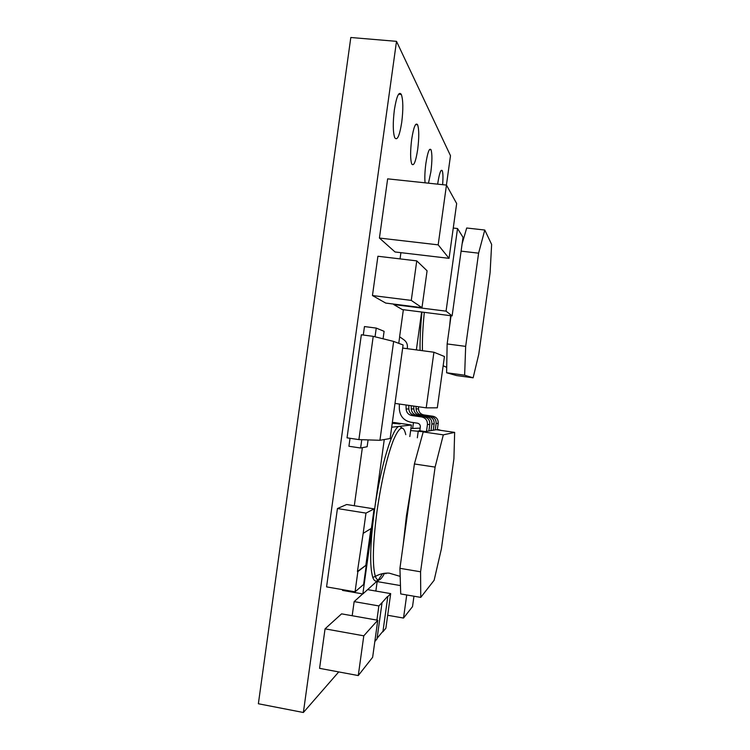 <?xml version="1.0" encoding="UTF-8"?>
<svg xmlns="http://www.w3.org/2000/svg" width="750" height="750" viewBox="0 0 750 750"><rect width="100%" height="100%" fill="white"/><g stroke="black" fill="none" stroke-linecap="round" stroke-linejoin="round"><path stroke-width="1.12" d="M411.356 485.953L406.416 515.944L403.191 544.781M450.637 315.694L449.644 325.931M384.272 439.547L374.372 510.9C370.059 544.2 369.534 566.372 372.778 577.406C374.166 581.175 376.003 582.038 378.281 579.994L362.841 593.934L342.562 590.419L342.666 589.669M382.519 573.647L378.281 579.994M417.684 149.503C419.137 137.747 419.109 129.497 417.619 124.772C415.641 122.128 413.663 126.975 411.684 139.294C410.25 151.106 410.259 159.319 411.722 163.95C413.747 166.631 415.734 161.812 417.684 149.503M428.475 183.178L430.866 171.919C432.206 161.166 432.253 153.769 431.025 149.738C429.375 147.656 427.659 152.222 425.878 163.434C424.847 171.384 424.575 177.844 425.081 182.822M442.622 184.688C443.175 177.544 443.053 172.866 442.247 170.644C440.85 168.994 439.341 173.306 437.728 183.591L437.653 184.153M401.728 122.363C403.312 109.406 403.181 100.097 401.344 94.453C398.934 91.041 396.6 96.169 394.369 109.847C392.803 122.85 392.916 132.122 394.706 137.644C397.181 141.141 399.525 136.05 401.728 122.363M453.263 228.047L457.528 228.525L446.062 311.156L393.722 304.547L402.281 309.562L452.119 315.881L454.716 297.178M400.05 258.891L400.912 252.666M391.566 248.878L379.425 238.05L387.647 178.847L446.466 185.091L438.178 244.856L379.425 238.05M440.916 248.297L449.053 258.337L395.044 251.972L391.575 248.878M375.853 591.056L377.166 581.597L378.956 579.975M386.503 573.131L385.819 573.741M360.956 672.15L358.266 675.562L319.575 668.344L325.05 628.847L328.144 626.044M328.153 626.006L341.588 613.856L377.775 620.259L375.45 622.856M383.503 301.828L372.459 295.538L377.906 256.256L416.756 260.878L411.272 300.403L372.459 295.538M420.197 306.441L421.978 307.65L385.716 303.075L383.531 301.828M373.228 336.347L358.894 439.603L347.044 437.841L361.341 334.781L373.228 336.347L393.647 341.419L379.931 440.297L390.122 438.525L403.097 344.972L393.647 341.419M363.178 533.353L357.431 571.5L366.309 565.022L363.619 584.456L355.059 591.816L326.569 586.884L337.434 508.538L346.659 504.516L374.1 508.884L371.409 528.319L363.178 533.353L365.981 513.113L374.1 508.884M352.191 615.731L354.15 601.613L362.681 593.916M400.209 404.156L399.337 404.175L399.337 408.834C399.9 416.137 403.716 420.6 410.803 422.203L417.478 423.178C419.456 423.666 420.413 424.941 420.328 427.003L419.803 430.763L425.325 431.569M412.669 428.316L413.456 422.597M446.419 185.091L450.497 155.7L396.506 41.344L303.375 712.5L338.738 671.916M362.362 447.666L354.309 505.734M399.384 424.041L392.278 422.944M392.831 422.897L393.806 422.466L411.412 425.016L409.809 436.556M399.666 336.797L398.756 343.341M407.231 348.675L407.372 347.653C407.691 344.438 406.594 341.869 404.072 339.928L399.609 336.759L403.359 309.694M350.025 438.291L348.919 446.259L360.619 448.012L367.144 446.737L368.091 439.913M383.062 338.794L384.103 331.322L376.247 328.087L364.462 326.559L363.291 335.034M396.506 41.344L350.812 37.5L258.366 703.753L303.375 712.5M419.803 430.763L418.266 430.997L417.328 437.803M423.844 431.812L410.644 430.547M428.925 430.659L429.881 430.8M433.284 429.956L434.147 430.078M437.334 429.872L438.534 429.666L437.353 429.497M413.756 406.088L413.822 408.919C414.15 412.331 415.969 414.413 419.297 415.153L428.7 416.503C432.478 417.441 434.297 419.869 434.137 423.797L431.906 424.069L431.006 430.613M431.906 424.069C432.066 420.075 430.219 417.6 426.375 416.653L416.822 415.284C413.447 414.534 411.591 412.416 411.262 408.938L411.197 405.722M434.137 423.797L433.247 430.238M420.169 428.119L410.925 428.55M440.963 430.397L438.534 429.666M418.444 406.744L418.491 408.872C418.809 412.181 420.581 414.206 423.806 414.919L432.938 416.231C436.603 417.131 438.366 419.494 438.216 423.3L436.116 423.553L435.234 429.9M436.116 423.553C436.266 419.681 434.484 417.291 430.753 416.372L421.481 415.041C418.209 414.309 416.409 412.266 416.081 408.891L416.034 406.406M438.216 423.3L437.306 429.862M408.778 405.375L408.853 408.966C409.181 412.491 411.066 414.637 414.497 415.406L424.191 416.794C428.091 417.759 429.966 420.272 429.806 424.322L427.425 424.613L426.488 431.372M427.425 424.613C427.584 420.487 425.681 417.938 421.725 416.953L411.863 415.538C408.375 414.759 406.462 412.584 406.125 408.994L406.041 404.991M429.806 424.322L428.888 430.969M382.913 631.8L387.787 596.634L390.684 593.616L385.884 628.219L382.913 631.8L387.787 596.634M390.684 593.616L367.613 589.631M376.903 620.109L378.872 605.934L354.15 601.613M378.872 605.934L382.05 602.616L377.016 638.888L374.831 641.531M387.422 596.569L382.05 602.616M377.109 638.269L382.547 631.734M365.981 513.113L337.434 508.538M355.059 591.816L357.872 571.575L366.309 565.022M365.887 564.947L370.931 528.609M362.841 593.934L374.372 510.9C380.466 465.881 393.084 425.531 399.609 426.337L402.216 428.072M391.688 427.219L411.412 425.016M392.231 423.291L400.275 423.947L392.887 422.541M454.65 432.384L436.303 429.722L423.197 431.925L443.316 434.859L435.103 467.1L420.572 571.791L420.759 597.384L434.128 580.284L441.422 548.738L453.919 458.728L454.65 432.384L443.316 434.859M435.103 467.1L414.403 463.969L399.928 568.312L420.572 571.791M414.403 463.969L423.197 431.925M420.759 597.384L400.716 593.934L399.928 568.312M420.075 350.391C419.859 339.825 420.487 327.047 421.959 312.056M416.363 349.894L421.622 312.009M462.122 243.806L466.688 228L484.781 230.034L478.603 253.172L465.666 346.378L464.634 375.206L473.128 377.822L478.8 354.103L490.097 272.709L491.634 244.425L484.781 230.034M464.634 375.206L446.606 372.759L456.534 375.562L473.128 377.822M446.606 372.759L447.141 343.941L465.666 346.378M451.05 315.75L447.141 343.941M478.603 253.172L461.1 251.137M376.247 328.087L375.038 336.797M358.894 439.603L379.931 440.297M361.762 439.706L360.619 448.012M421.978 307.65L427.087 270.797L425.372 269.147M413.269 301.753L411.272 300.403M418.688 262.725L416.756 260.878M418.669 262.706L425.353 269.119M420.169 306.459L413.25 301.772M377.775 620.259L372.638 657.3L370.247 660.337M358.266 675.562L363.788 635.822L325.05 628.847M366.403 632.906L363.788 635.822M366.384 632.888L375.431 622.828M370.228 660.356L360.928 672.169M413.962 596.213L412.519 606.628L411 608.55M405.178 615.947L403.519 618.056L387.675 615.272M403.519 618.056L406.725 594.966M400.463 585.572L377.166 581.597M410.981 608.569L405.159 615.966M440.944 248.278L438.178 244.856M449.062 189.778L446.466 185.091M449.053 258.337L456.666 203.531L454.387 199.425M449.044 189.759L454.378 199.406M434.812 407.841L426.206 407.85L394.988 403.416M436.566 353.287L444.441 356.512L437.316 407.812L434.831 407.822M436.584 353.316L433.922 352.228L402.666 348.075M433.922 352.228L426.206 407.85M457.528 228.525L463.022 237.319L454.697 297.178M446.062 311.156L452.119 315.881M422.438 350.7C422.184 340.256 422.803 327.469 424.294 312.356M384.506 573.309C380.569 580.997 377.522 582.038 375.356 576.403C372.234 565.538 372.787 543.787 377.016 511.134C381.403 481.303 386.766 457.903 393.122 440.925C399.234 426.366 403.463 424.284 405.787 434.662M413.822 408.919L411.262 408.938M419.297 415.153L416.822 415.284M428.7 416.503L426.375 416.653M418.491 408.872L416.081 408.891M423.806 414.919L421.481 415.041M432.938 416.231L430.753 416.372M408.853 408.966L406.125 408.994M414.497 415.406L411.863 415.538M424.191 416.794L421.725 416.953M400.172 576.375L389.194 573.141C384.347 572.859 379.734 573.947 375.356 576.403L372.787 577.406M446.7 367.359L443.156 365.756M417.619 124.772L415.575 124.575M431.025 149.738L429.469 149.578M442.247 170.644L441.047 170.522M401.344 94.453L398.588 94.2"/></g></svg>
